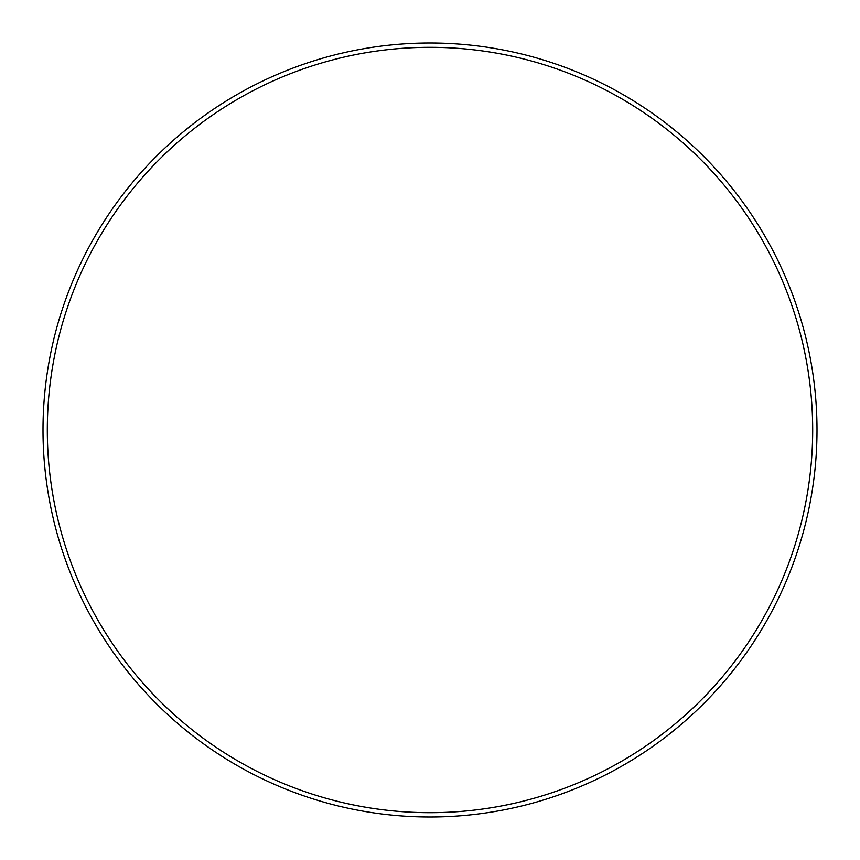 <?xml version="1.0" encoding="UTF-8"?>
<svg xmlns="http://www.w3.org/2000/svg" width="860" height="860" viewBox="0 0 860 860"><rect width="100%" height="100%" fill="white"/><g stroke="black" fill="none" stroke-linecap="round" stroke-linejoin="round"><path stroke-width="1.29" d="M812.689 430A382.689 382.689 0 0 0 430 47.311A382.689 382.689 0 0 0 47.311 430A382.689 382.689 0 0 0 430 812.689A382.689 382.689 0 0 0 812.689 430M817 430A387 387 0 0 0 430 43A387 387 0 0 0 43 430A387 387 0 0 0 430 817A387 387 0 0 0 817 430"/></g></svg>
